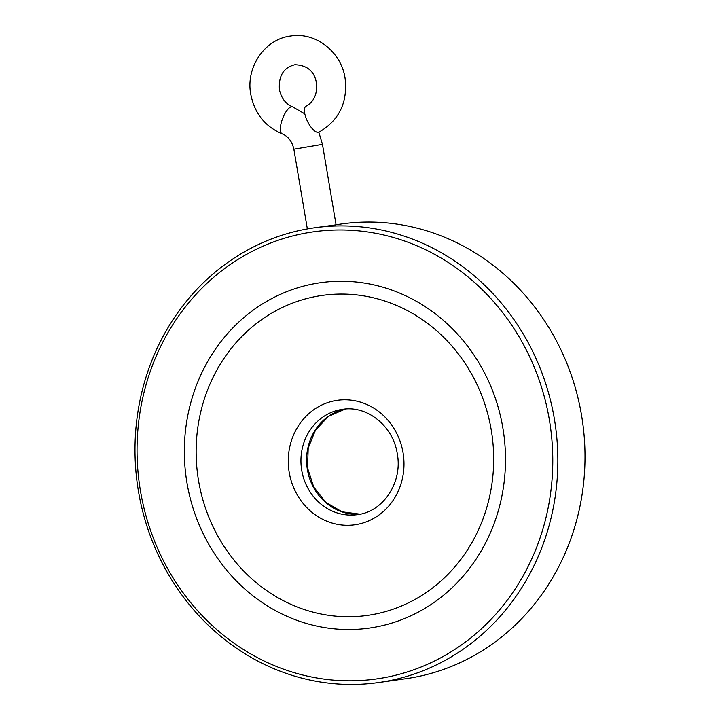 <?xml version="1.0" encoding="UTF-8"?>
<svg xmlns="http://www.w3.org/2000/svg" width="720" height="720" viewBox="0 0 720 720"><rect width="100%" height="100%" fill="white"/><g stroke="black" fill="none" stroke-linecap="round" stroke-linejoin="round"><path stroke-width="1.08" d="M282.141 133.857C265.005 126.468 254.556 113.319 250.794 94.401C245.511 67.581 264.546 39.033 290.826 36C315.9 31.851 341.316 52.11 345.06 78.12C347.895 102.303 339.21 120.312 319.005 132.156A14.499 5.463 -116.6 0 1 318.339 132.363A14.499 5.463 -116.6 0 1 307.233 120.816A14.499 5.463 -116.6 0 1 306.009 106.218C313.983 101.808 317.466 94.059 316.458 82.962C314.406 71.271 307.215 65.196 294.885 64.719C283.662 67.482 278.496 75.771 279.396 89.568C281.295 98.226 285.696 103.968 292.599 106.803A14.499 5.085 -68.9 0 0 291.591 106.704A14.499 5.085 -68.9 0 0 282.15 119.808A14.499 5.085 -68.9 0 0 282.141 133.857C288.225 136.332 292.131 141.453 293.859 149.202L322.461 144.369L318.825 132.237M336.06 224.739L341.469 223.974A229.626 211.059 82 0 1 581.517 415.107A229.626 211.059 82 0 1 405.684 678.726L378.531 682.56A229.626 211.059 82 0 1 138.483 491.427A229.626 211.059 82 0 1 314.316 227.808A229.626 211.059 82 0 1 554.364 418.941A229.626 211.059 82 0 1 378.531 682.56M140.472 491.031A225.765 207.504 82 0 1 307.269 232.812A225.765 207.504 82 0 1 549.351 419.76A225.765 207.504 82 0 1 382.563 677.979A225.765 207.504 82 0 1 140.472 491.031M198.594 480.897A161.577 148.509 82 0 1 317.97 296.091A161.577 148.509 82 0 1 491.229 429.894A161.577 148.509 82 0 1 371.862 614.7A161.577 148.509 82 0 1 198.594 480.897M186.984 482.922A174.402 160.299 82 0 1 315.828 283.446A174.402 160.299 82 0 1 502.848 427.869A174.402 160.299 82 0 1 373.995 627.345A174.402 160.299 82 0 1 186.984 482.922M322.461 144.369L336.069 224.829L314.316 227.808M357.327 514.665C382.968 511.929 402.84 482.58 397.269 453.708C393.147 425.79 366.849 405.144 342.459 409.356A53.181 48.879 -98 0 0 341.028 409.581A53.181 48.879 -98 0 0 301.743 470.403A53.181 48.879 -98 0 0 357.327 514.665A53.181 48.879 -98 0 0 358.767 514.44M289.215 472.464A62.847 57.762 82 0 1 335.646 400.581A62.847 57.762 82 0 1 403.038 452.628A62.847 57.762 82 0 1 356.607 524.502A62.847 57.762 82 0 1 289.215 472.464M360.117 514.179A53.181 48.879 82 0 1 307.152 468.045A53.181 48.879 82 0 1 345.276 409.05L328.572 416.331L315.585 429.93L308.205 448.011L307.539 467.991L313.713 487.008L325.809 502.335L342.054 511.812L360.135 514.179M293.859 149.202L307.35 228.924M304.812 113.868L292.599 106.803"/></g></svg>
